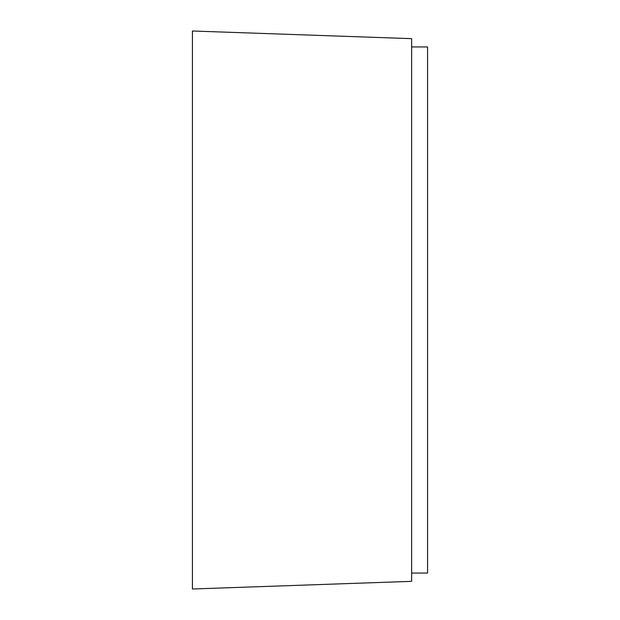 <?xml version="1.0" encoding="UTF-8"?>
<svg xmlns="http://www.w3.org/2000/svg" width="620" height="620" viewBox="0 0 620 620"><rect width="100%" height="100%" fill="white"/><g stroke="black" fill="none" stroke-linecap="round" stroke-linejoin="round"><path stroke-width="0.93" d="M411.634 38.657L192.425 31L192.425 589L411.634 581.343L411.634 38.657M411.634 573.058L427.575 573.058L427.575 46.942L411.634 46.942"/></g></svg>
